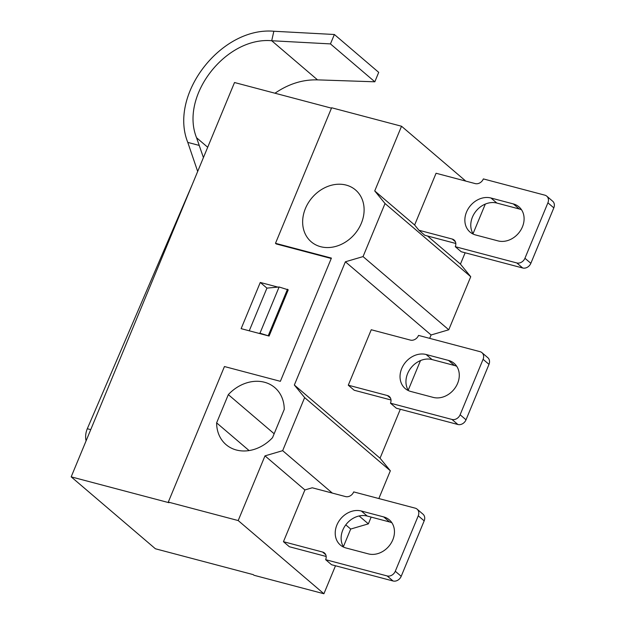 <?xml version="1.0" encoding="UTF-8"?>
<svg xmlns="http://www.w3.org/2000/svg" width="625" height="625" viewBox="0 0 625 625"><rect width="100%" height="100%" fill="white"/><g stroke="black" fill="none" stroke-linecap="round" stroke-linejoin="round"><path stroke-width="0.94" d="M414.633 225L436.07 173.25L475.211 183.594A6.82 5.602 -49.5 0 0 483.359 178.914L544.867 195.172A6.82 5.602 130.5 0 1 546.742 196.148A6.82 5.602 130.5 0 1 547.906 202.813L524.938 258.266A6.82 5.602 130.5 0 1 516.797 262.945L455.281 246.688A6.82 5.602 -49.5 0 0 454.117 240.023A6.82 5.602 -49.5 0 0 452.242 239.047L418.914 230.234L414.633 225L374.734 190.93L401.531 126.242L465.781 181.102M490.953 198.008L513.32 203.922A20.461 16.812 130.5 0 1 518.953 206.852A20.461 16.812 130.5 0 1 520.711 230.219A20.461 16.812 130.5 0 1 498.008 240.891L475.641 234.977A20.461 16.812 130.5 0 1 470.016 232.055A20.461 16.812 130.5 0 1 468.25 208.68A20.461 16.812 130.5 0 1 490.953 198.008L496.867 203.062A20.461 16.812 -49.5 0 0 475.508 211.766A20.461 16.812 -49.5 0 0 473.328 234.156M455.281 246.688L461.195 251.734L522.703 267.992A6.82 5.602 -49.5 0 0 530.852 263.312L553.82 207.859A6.82 5.602 -49.5 0 0 552.656 201.195L546.742 196.148M418.914 230.234L424.82 235.281L455.82 243.477M521.547 209.797A20.461 16.812 -49.5 0 0 519.234 208.969L496.867 203.062M427.5 235.992L460.438 264.117L470.734 276.711L448.758 329.781L431.094 334.977L429.688 338.359M485.313 204.078L473.039 233.703M465.141 252.773L460.438 264.117M371.25 329.742L410.391 340.094A6.82 5.602 -49.5 0 0 418.531 335.406L480.047 351.672A6.82 5.602 130.5 0 1 481.922 352.641A6.82 5.602 130.5 0 1 483.086 359.312L460.117 414.758A6.82 5.602 130.5 0 1 451.969 419.445L390.461 403.188A6.82 5.602 -49.5 0 0 389.297 396.516A6.82 5.602 -49.5 0 0 387.422 395.547L348.281 385.195L371.25 329.742M390.461 403.188L396.375 408.234L457.883 424.492A6.82 5.602 -49.5 0 0 466.023 419.805L488.992 364.359A6.82 5.602 -49.5 0 0 487.828 357.695L481.922 352.641M348.281 385.195L354.188 390.242L390.992 399.977M456.727 366.289A20.461 16.812 -49.5 0 0 454.414 365.469L432.047 359.555A20.461 16.812 -49.5 0 0 410.68 368.258A20.461 16.812 -49.5 0 0 408.508 390.656M426.133 354.508L448.5 360.422A20.461 16.812 130.5 0 1 454.133 363.344A20.461 16.812 130.5 0 1 455.891 386.719A20.461 16.812 130.5 0 1 433.188 397.391L410.82 391.477A20.461 16.812 130.5 0 1 405.188 388.555A20.461 16.812 130.5 0 1 403.43 365.18A20.461 16.812 130.5 0 1 426.133 354.508L432.047 359.555M317.516 79.867L374.828 81.797L378.703 72.359L334.375 34.5L330.453 43.906L271.711 40.742L317.547 79.891C302.789 79.438 288.602 83.883 274.977 93.219M271.672 40.719C225.695 36.695 179.758 96.023 196.555 137.742L199.25 145.43L187.781 142.398C168.547 94.617 221.172 26.641 273.844 31.25L271.711 40.742L273.844 31.25L334.375 34.5M330.453 43.906L374.828 81.797M197.68 171.453L187.781 142.398M199.188 145.375L203.43 157.586M90.734 429.641L87.297 428.734L192.172 184.742M86.094 440.852A20.461 16.812 130.5 0 1 87.297 428.734M326.172 556.469L289.367 546.742L283.453 541.695L304.891 489.938L312.234 487.781L345.57 496.586A6.82 5.602 -49.5 0 0 353.711 491.906L415.219 508.164A6.82 5.602 130.5 0 1 417.094 509.141A6.82 5.602 130.5 0 1 418.258 515.805L395.289 571.258A6.82 5.602 130.5 0 1 387.148 575.938L325.641 559.68A6.82 5.602 -49.5 0 0 324.477 553.016A6.82 5.602 -49.5 0 0 322.602 552.039L283.453 541.695M361.312 511.008L383.68 516.914A20.461 16.812 130.5 0 1 389.305 519.844A20.461 16.812 130.5 0 1 391.07 543.219A20.461 16.812 130.5 0 1 368.367 553.883L346 547.977A20.461 16.812 130.5 0 1 340.367 545.047A20.461 16.812 130.5 0 1 338.609 521.672A20.461 16.812 130.5 0 1 361.312 511.008L367.219 516.055A20.461 16.812 -49.5 0 0 345.859 524.758A20.461 16.812 -49.5 0 0 343.68 547.148M325.641 559.68L331.547 564.727L393.055 580.984A6.82 5.602 -49.5 0 0 401.203 576.305L424.172 520.852A6.82 5.602 -49.5 0 0 423.008 514.188L417.094 509.141M391.906 522.789A20.461 16.812 -49.5 0 0 389.586 521.969L367.219 516.055M345.781 524.859L350.703 529.055L343.391 546.695M359.125 515.969L368.367 523.859L350.703 529.055M331.242 258.484L276.227 243.945L275.492 243.312L331.406 258.094L280.367 381.32L224.445 366.539L168.297 502.086L238.195 520.562L264.992 455.867L282.656 450.672L332.336 493.094M264.992 455.867L304.891 489.938M269.094 336.047L258.75 333.312L259.969 333.203L269.094 336.047L288.234 289.844L279.109 286.992L266.93 288.125L249.25 330.805M168.297 502.086L169.039 502.719L71.18 476.852L155.414 548.773L253.266 574.641L254.008 575.273L323.906 593.75L238.195 520.562M401.531 126.242L331.633 107.766L275.492 243.312M268.359 335.422L287.5 289.211M259.969 333.203L279.109 286.992M420.484 360.578L408.219 390.195M400.312 409.273L380.047 458.203L390.344 470.789L378.844 498.555M371.164 517.094L368.367 523.859M335.492 565.773L323.906 593.75M282.656 450.672L304.641 397.602L294.344 385.016L345.383 261.789L363.047 256.594L385.031 203.523L374.734 190.93M272.547 437.641A37.508 30.828 130.5 0 1 226.078 444.656A37.508 30.828 130.5 0 1 216.625 422.859L228.32 394.625A37.508 30.828 130.5 0 1 274.797 387.602A37.508 30.828 130.5 0 1 284.242 409.406L272.547 437.641M346.141 185.086A34.102 28.023 130.5 0 1 355.523 189.953A34.102 28.023 130.5 0 1 354.688 234.086A34.102 28.023 130.5 0 1 311.234 241.82A34.102 28.023 130.5 0 1 308.297 202.867A34.102 28.023 130.5 0 1 346.141 185.086M470.734 276.711L385.031 203.523M294.344 385.016L380.047 458.203M390.344 470.789L304.641 397.602M363.047 256.594L448.758 329.781M345.383 261.789L431.094 334.977M228.32 394.625L274.156 433.758M216.625 422.859L249.086 450.57M258.75 333.312L241.133 328.656L260.273 282.453L277.891 287.109M260.273 282.453L266.93 288.125M331.469 108.156L234.516 82.523L71.18 476.852M452.242 239.047L455.375 241.727M530.852 263.312L524.938 258.266M516.797 262.945L522.703 267.992M547.906 202.813L553.82 207.859M519.234 208.969L513.32 203.922M466.023 419.805L460.117 414.758M451.969 419.445L457.883 424.492M483.086 359.312L488.992 364.359M387.422 395.547L390.555 398.219M454.414 365.469L448.5 360.422M196.555 137.742L207.703 147.258M322.602 552.039L325.734 554.719M401.203 576.305L395.289 571.258M387.148 575.938L393.055 580.984M418.258 515.805L424.172 520.852M389.586 521.969L383.68 516.914"/></g></svg>
